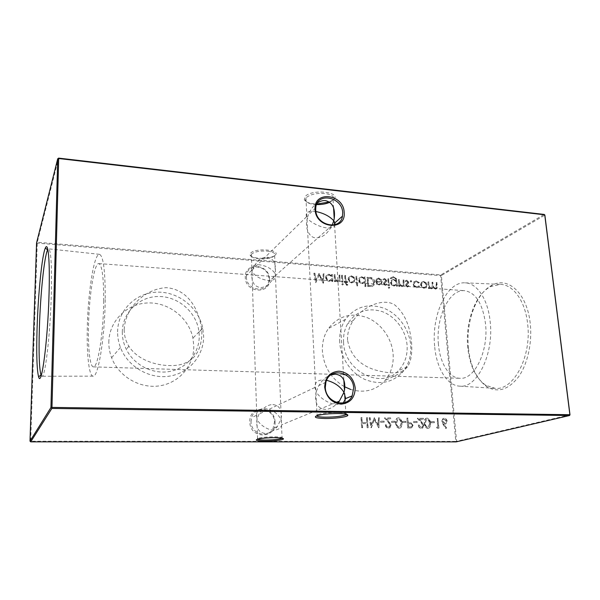 <?xml version="1.0" encoding="UTF-8"?>
<svg xmlns="http://www.w3.org/2000/svg" width="600" height="600" viewBox="0 0 600 600"><rect width="100%" height="100%" fill="white"/><g stroke="black" fill="none" stroke-linecap="round" stroke-linejoin="round"><path stroke-width="0.45" stroke-dasharray="3 2.25" d="M275.048 422.19C275.062 405.315 248.775 404.835 249.825 421.965C249.817 439.192 276.413 439.185 275.048 422.19M251.04 421.83L251.61 417.623C255.015 404.947 274.59 408.87 274.478 422.04L273.082 428.325C268.185 438.982 250.875 433.995 251.04 421.83M269.505 279.142C269.535 263.7 244.305 261.645 245.295 277.38C245.257 293.138 270.78 294.78 269.505 279.142M246.45 277.17L246.54 275.37C247.74 262.132 269.048 265.56 268.95 278.812L268.71 281.58C266.685 293.962 246.3 290.07 246.45 277.17M346.605 414.338C347.002 413.303 344.01 412.702 337.627 412.545C329.272 412.56 322.725 413.213 317.993 414.518L316.373 415.89M282.278 438.217L282.39 438.127C282.862 437.332 280.095 436.897 274.087 436.822C266.88 436.89 261.54 437.393 258.075 438.322L257.34 439.252M266.97 251.093C273.27 251.85 275.827 253.358 274.642 255.623L272.715 257.017C269.115 258.57 264.585 259.178 259.14 258.847C254.542 258.405 251.843 257.377 251.048 255.78L251.572 254.062C254.587 251.737 259.718 250.74 266.97 251.093M275.16 255.165C281.543 249.84 255.368 247.56 250.657 253.11L250.095 254.962C250.958 258.705 267.173 259.597 273.42 256.298L275.16 255.165M316.538 204.593L314.077 204.428C309.337 203.85 306.457 202.575 305.43 200.618L306.263 197.595C310.335 194.325 316.605 192.968 325.065 193.538C332.183 194.655 334.86 196.785 333.09 199.92L329.767 202.298M329.355 202.013L333.495 199.612C342.3 192.157 311.985 188.625 305.19 196.455L304.305 199.718C305.835 202.335 309.998 203.767 316.778 204.022M315.892 211.515L314.445 211.32C307.868 210.862 305.228 212.678 306.525 216.788L307.32 218.085L308.235 215.115C310.147 209.97 313.185 205.905 317.347 202.928M267.202 257.16C273.435 258.442 276.135 263.4 275.31 272.032L275.032 273.36C271.605 268.642 266.377 265.778 259.358 264.78C253.62 264.555 251.048 266.43 251.64 270.39L252.157 271.627L252.855 269.205C256.275 261.233 261.06 257.22 267.202 257.16M335.303 224.58C334.702 227.22 331.95 228.315 327.038 227.873C320.618 227.58 309.735 222.135 307.32 218.085L307.028 219.382C304.77 228.458 309.608 237.945 315.87 237.84C322.192 238.028 327.623 233.85 332.145 225.3L332.19 225.195M326.587 380.31L323.505 379.95C317.692 379.905 314.805 382.418 314.835 387.495L316.23 391.643L318.795 385.612C322.058 380.183 326.145 376.59 331.035 374.835M343.237 402.9L337.163 404.482C330.428 404.895 318.87 397.74 316.23 391.643L315.915 392.873C314.468 402.923 317.528 408.42 325.08 409.365C329.212 409.455 333.487 407.287 337.913 402.855M275.032 273.36L275.812 275.28C276.09 278.94 273.517 280.673 268.103 280.478C260.782 279.42 255.465 276.472 252.157 271.627L251.985 272.483C251.108 281.325 253.83 286.343 260.175 287.55C265.642 287.603 270.18 284.1 273.795 277.065L275.032 273.36M272.858 404.558C279.345 405.39 282.142 409.875 281.243 418.013L280.95 419.272C277.312 412.905 271.83 409.35 264.51 408.607C259.493 408.645 256.755 410.903 256.298 415.388L257.1 419.025L259.058 414.075C263.002 407.842 267.6 404.67 272.858 404.558M280.95 419.272L281.775 424.763C280.71 428.28 278.062 430.043 273.832 430.05C268.005 430.485 258.788 424.357 257.1 419.025L256.913 419.835C255.968 428.175 258.795 432.713 265.395 433.463C269.528 433.455 273.517 431.16 277.35 426.577L280.95 419.272M108.817 342.33C108.968 321.038 127.042 303.465 147.99 302.947C168.938 302.212 188.873 317.978 192.938 338.153L193.785 345.862C194.175 365.017 179.715 382.627 160.005 385.778C140.333 389.077 118.792 376.77 111.608 357.72C109.71 352.71 108.78 347.58 108.817 342.33M117.6 331.875C117.69 310.29 135.953 292.575 157.155 292.155C178.35 291.51 198.562 307.575 202.74 328.028L203.618 335.843C204.067 355.245 189.495 373.02 169.545 376.132C149.648 379.395 127.792 366.832 120.465 347.49C118.523 342.397 117.57 337.192 117.6 331.875M122.295 332.093C122.333 312.18 139.695 296.032 159.345 296.498C178.995 296.722 196.913 312.892 199.005 332.032L199.237 335.64C199.59 352.433 187.433 367.897 170.422 371.332C153.45 374.873 134.197 365.423 126.323 349.343C123.623 343.822 122.28 338.07 122.295 332.093M124.17 329.52C125.22 307.875 144.337 288.998 166.185 287.663C187.8 289.29 198.728 308.692 201.705 329.513L201.9 333.195C201.375 351.99 193.23 362.655 177.465 365.205C159.248 367.275 137.79 360.683 128.865 346.2C125.775 341.265 124.208 335.707 124.17 329.52M344.243 386.588C331.118 378.555 323.835 366.765 322.403 351.218C322.028 342.653 324.022 335.108 328.373 328.56C338.385 315.847 351.27 312.195 367.028 317.587C381.18 323.317 391.942 338.4 393.127 354.157C393.765 364.388 391.08 373.17 385.065 380.505C375.915 390.45 364.44 393.42 350.64 389.43M339.705 342.12C339.285 333.48 341.235 325.868 345.57 319.282C355.545 306.502 368.46 302.865 384.308 308.385C398.543 314.228 409.425 329.49 410.707 345.39C411.412 355.718 408.765 364.567 402.772 371.947C392.452 382.868 379.718 385.32 364.567 379.32C350.843 372.968 340.597 357.63 339.705 342.12M343.567 342.3C343.207 335.49 344.543 329.34 347.565 323.85C355.928 311.235 367.515 307.163 382.32 311.632C395.588 316.515 405.923 330.548 407.085 345.225C407.73 355.418 404.842 363.885 398.415 370.642C381.308 389.925 344.123 371.25 343.567 342.3M347.55 340.072C347.295 332.91 349.275 326.317 353.498 320.295C362.385 307.087 382.597 297.608 394.418 304.673C404.325 312.712 410.048 325.522 411.585 343.095C412.327 353.865 410.94 361.77 407.415 366.817C402.795 373.567 392.1 374.632 375.33 369.998C359.572 365.175 350.317 355.2 347.55 340.072M41.197 375.502L41.925 376.252C45.03 378.548 50.265 335.153 51.293 294.712C51.907 265.433 51.023 250.14 48.623 248.843L47.828 249.517M105.248 298.403C105.248 270.435 103.312 255.743 99.427 254.317C93.863 253.59 87.705 294.33 87.255 329.955C86.775 355.388 89.093 376.065 93.023 376.147C98.1 378.293 104.977 336.96 105.248 298.403M468.457 348.278C465.63 322.132 476.183 292.778 492.338 285.075C508.103 276.36 527.018 293.34 530.168 322.98C532.447 342.337 527.692 363.945 518.558 376.83C508.425 389.752 497.903 393.067 486.99 386.79C476.678 379.425 470.498 366.593 468.457 348.278M467.798 347.88C465.053 322.433 475.312 293.873 490.98 286.44L500.61 284.37C513.24 284.752 525.112 300.885 527.565 323.295C532.02 356.175 513.66 390.675 495.143 388.357L485.783 385.29C475.778 378.165 469.785 365.7 467.798 347.88M434.632 346.058C431.415 315.368 446.835 281.228 465.293 282.847C477 283.192 487.942 299.183 490.14 321.428C494.153 354.053 477.022 388.388 459.855 386.16C446.895 385.748 436.38 367.882 434.632 346.058M438.435 344.37C435.638 318.09 448.972 289.028 464.595 290.692C475.612 292.493 482.572 303.428 485.482 323.49C488.805 350.895 474.555 379.897 459.982 378.285C449.002 378.112 439.95 363.03 438.435 344.37M103.71 301.095C103.733 277.462 102.105 264.952 98.812 263.587C94.133 262.718 88.838 297.36 88.463 327.832C88.065 349.53 90.067 366.93 93.383 366.862C97.71 368.445 103.47 333.51 103.71 301.095M410.1 281.28L410.857 282.082L411.36 281.858L410.737 280.582L410.1 281.28L410.857 282.082M398.355 279.743L398.873 286.358L399.63 286.418L399.54 285.218L401.978 286.702L403.635 286.005L404.01 283.522L403.74 280.155L402.982 280.103L403.268 284.7L402.998 285.435L401.783 285.885L399.555 283.972L399.112 279.803L398.625 279.577L398.873 286.358M388.17 287.663L388.928 288.42L389.588 287.76L388.822 287.01L388.268 287.272L388.928 288.42M396.3 285.015L396.39 286.178L397.147 286.23L396.353 278.933L393.308 276.817L390.728 277.8L390.308 278.663L393.3 277.627C394.95 277.785 395.835 278.737 395.947 280.478L393.405 279.36L390.96 280.478L390.487 282.457C390.847 284.543 391.995 285.765 393.952 286.11L396.562 284.85L396.39 286.178M369.728 277.538L367.05 277.335L367.68 286.522L372.157 286.515L373.853 285.21L374.452 282.337C374.077 279.382 372.502 277.785 369.728 277.538L367.05 277.335M355.995 276.48L356.61 285.952L357.397 286.013L356.775 276.54L356.235 276.308L356.61 285.952M346.612 285.345L347.565 285.24L347.513 284.377L346.718 284.528L345.93 282.45L347.288 282.548L347.235 281.715L345.877 281.618L345.502 275.678L344.707 275.61L345.075 281.558L344.168 281.49L344.22 282.322L345.127 282.39L345.195 283.478L346.612 285.345L347.565 285.24M341.73 284.272L342.51 285.053L343.215 284.385L342.428 283.612L341.79 283.957L342.51 285.053M380.468 421.215L380.543 422.235L383.985 422.272L383.918 421.252L380.737 421.125L380.543 422.235M391.463 421.32L391.537 422.34L394.95 422.37L394.875 421.357L391.74 421.237L391.537 422.34M402.338 421.433L402.412 422.445L405.795 422.475L405.713 421.463L402.623 421.342L402.412 422.445M413.55 421.537L413.632 422.55L416.978 422.58L416.895 421.575L413.842 421.455L413.632 422.55M314.7 273.3L313.875 273.24L315.57 282.735L319.028 275.31L323.183 283.29L323.978 274.02L323.168 273.952L322.673 280.627L318.855 273.623L315.923 280.14L314.925 273.127L313.875 273.24M334.11 274.8L334.507 281.603L335.31 281.663L335.235 280.433L337.8 281.97L339.795 280.905L340.028 278.7L339.817 275.235L339.022 275.175L339.21 279.907L337.612 281.123L335.288 279.15L334.913 274.86L334.343 274.62L334.507 281.603M430.808 421.71L430.89 422.707L434.183 422.737L434.092 421.74L431.107 421.62L430.89 422.707M421.147 427.395L418.957 425.107L418.178 425.107C418.485 427.095 419.52 428.197 421.268 428.4L422.415 428.138L423.638 425.498L421.605 421.972L419.228 419.34L423.248 419.385L423.165 418.38L417.3 418.312L420.982 422.4L422.857 425.415L421.987 427.185L421.147 427.395L418.957 425.107M427.928 282.022L428.498 288.548L429.232 288.6L429.127 287.468L431.303 288.87L432.653 288.36L433.058 287.438L435.382 289.17L436.71 288.675L436.8 282.705L436.072 282.645L436.162 288.007L435.188 288.36C433.665 287.858 432.923 286.71 432.96 284.925L432.735 282.39L432.007 282.337L432.075 287.692L431.1 288.06C429.63 287.603 428.903 286.522 428.903 284.82L428.662 282.075L427.928 282.022L428.498 288.548M570 414.832L456.585 441.3L441.382 275.498L544.875 215.13L544.237 214.44L440.85 274.928L37.282 242.28L36.57 242.85L37.207 243.127L440.618 275.625L455.768 441.375L30.682 441.232L37.282 242.28L58.613 158.115M360.975 417.675L361.62 427.748L362.445 427.755L362.175 423.615L366.855 423.653L367.125 427.785L367.942 427.793L367.282 417.743L366.465 417.735L366.788 422.625L362.108 422.58L361.793 417.683L361.237 417.585L361.62 427.748M421.545 287.07L423.93 288.322L426.12 287.415L426.735 285.15C426.382 283.072 425.25 281.88 423.345 281.558L421.147 282.442L420.518 284.685L421.545 287.07L423.93 288.322M426.787 418.17L425.692 418.455C424.433 419.625 423.982 421.23 424.342 423.27C424.32 426.045 425.423 427.763 427.643 428.438L428.7 428.19C430.028 427.035 430.522 425.415 430.178 423.322C430.155 420.555 429.022 418.838 426.787 418.17L425.985 418.365C424.725 419.535 424.275 421.14 424.635 423.188L424.342 423.27M436.537 427.252L437.123 428.25L438.697 428.265L437.85 418.545L437.092 418.537L437.842 427.26L436.537 427.252L437.123 428.25M331.868 281.407L332.67 281.468L332.272 274.657L331.47 274.597L331.538 275.767L328.785 274.267L325.8 276.045L325.56 277.56C325.897 279.728 327.12 280.987 329.212 281.332L331.793 280.147L331.868 281.407L332.67 281.468M442.868 424.11L445.785 428.558L446.325 428.04L443.745 424.103L445.627 423.975L446.873 421.357C446.565 419.535 445.597 418.537 443.978 418.373L442.882 418.635L441.675 421.29L445.785 428.558M406.92 418.2L407.685 428.055L411.855 427.732L412.86 425.452L410.925 422.933L408.06 422.745L407.707 418.207L406.92 418.2L407.685 428.055M398.243 417.847L396.945 418.23C395.783 419.452 395.355 421.043 395.678 423.007C395.625 425.82 396.743 427.567 399.022 428.25L400.252 427.912C401.52 426.705 401.993 425.092 401.678 423.067C401.678 420.255 400.53 418.515 398.243 417.847L397.23 418.147C396.06 419.362 395.632 420.96 395.955 422.925L395.678 423.007M388.237 427.162C386.978 427.035 386.235 426.263 386.002 424.845L385.2 424.838C385.5 426.862 386.55 427.972 388.357 428.183L389.7 427.822L390.832 425.243L388.778 421.658L386.355 418.98L390.495 419.025L390.42 418.013L384.368 417.938L388.125 422.092L390.03 425.153L389.228 426.877L388.515 427.08C387.255 426.952 386.505 426.18 386.28 424.755L386.002 424.845M369.96 417.78L369.142 417.765L371.01 427.815L374.303 419.618L378.697 427.86L379.2 417.885L378.39 417.87L378.03 425.048L374.28 417.825L371.31 425.01L370.222 417.69L369.142 417.765M341.528 275.37L341.94 282.157L342.743 282.218L342.322 275.43L341.767 275.19L341.94 282.157M349.125 281.685L351.653 282.99L354.022 282.06L354.75 279.72C354.42 277.575 353.243 276.337 351.21 275.993L348.42 277.507L348.09 279.218L349.125 281.685L351.653 282.99M364.905 286.56L365.692 286.612L365.048 277.178L364.267 277.118L364.343 278.28L361.665 276.803L358.935 278.235L358.567 280.05C358.928 282.188 360.12 283.425 362.153 283.763L364.635 282.532L364.905 286.56L365.692 286.612M378.57 278.918L380.978 280.5L381.63 280.17L378.608 278.108L376.163 279.27L375.697 281.303L376.582 283.59L379.125 285.015L381.555 283.89L382.065 281.625L376.455 281.205L376.763 279.795L378.825 278.745L380.978 280.5M387.84 278.933L388.342 285.585L389.107 285.638L388.605 278.993L388.103 278.767L388.342 285.585M385.222 285.465L386.752 284.64L386.19 284.025L385.162 284.647L384.285 283.695L386.332 281.655L386.558 280.627L384.592 278.565L382.875 279.33L383.43 279.99L384.615 279.382L385.793 280.538L383.76 282.548L383.52 283.605L385.222 285.465L386.752 284.64M407.325 287.1L408.81 286.275L408.255 285.675L407.257 286.29L406.395 285.337L408.315 283.418L408.592 282.308L406.65 280.267L404.978 281.025L405.525 281.67L406.68 281.07L407.842 282.218L405.915 284.138L405.638 285.255L407.325 287.1L408.81 286.275M416.768 287.798L419.408 286.462L418.755 285.998L416.647 286.987C415.103 286.785 414.165 285.862 413.835 284.212L414.293 282.57L416.22 281.805L418.507 283.118L419.092 282.728L416.138 280.995L413.64 282.022L413.085 284.085C413.498 286.275 414.728 287.513 416.768 287.798L419.408 286.462M440.618 275.625L440.85 274.928L441.382 275.498L440.618 275.625M30 441.143L30.682 441.232L30.713 441.847M455.768 441.375L456.585 441.3L456.135 441.885L455.768 441.375M361.882 427.665L362.445 427.755M362.707 427.673L362.175 423.615M362.438 423.533L366.855 423.653M367.118 423.57L367.125 427.785M367.388 427.702L367.942 427.793M368.205 427.71L367.282 417.743M367.545 417.653L366.465 417.735M366.728 417.645L366.788 422.625M367.05 422.535L362.108 422.58M362.37 422.498L361.793 417.683M362.055 417.592L361.237 417.585M428.775 288.39L429.232 288.6M429.51 288.442L429.127 287.468M429.412 287.303L430.043 288.45M430.32 288.285L431.303 288.87M431.588 288.712L432.938 288.202L433.058 287.438M433.342 287.272L435.382 289.17M435.668 289.013L436.995 288.517L437.4 286.058L436.8 282.705M437.085 282.54L436.072 282.645M436.357 282.487L436.447 287.843L435.188 288.36M435.472 288.202C433.942 287.7 433.2 286.553 433.245 284.76L432.735 282.39M433.02 282.225L432.007 282.337M432.293 282.173L432.36 287.528L431.1 288.06M431.385 287.895C429.915 287.438 429.18 286.358 429.18 284.655L428.662 282.075M428.94 281.91L428.205 281.858M424.207 288.165L426.12 287.415M426.397 287.25L426.735 285.15M427.02 284.993C426.66 282.915 425.528 281.715 423.623 281.385L423.345 281.558M423.623 281.385L421.425 282.278L420.518 284.685M420.795 284.52L421.822 286.905M423.69 282.188C425.145 282.435 426.007 283.35 426.285 284.925L425.798 286.65L424.132 287.355C422.678 287.093 421.808 286.163 421.537 284.572L422.002 282.87L423.412 282.353C424.868 282.6 425.73 283.515 426 285.09L425.52 286.815L423.855 287.52C422.393 287.25 421.53 286.32 421.26 284.73L421.725 283.035L423.412 282.353M419.25 425.025L418.178 425.107M418.47 425.018C418.778 427.013 419.805 428.115 421.56 428.317L421.268 428.4M421.56 428.317L422.707 428.055L423.638 425.498M423.93 425.415L421.897 421.89L419.228 419.34M419.52 419.25L423.248 419.385M423.54 419.295L423.165 418.38M423.457 418.298L417.3 418.312M417.585 418.23L420.982 422.4M421.275 422.317L422.857 425.415M423.15 425.332L422.28 427.103L421.44 427.312M424.635 423.188C424.612 425.963 425.715 427.688 427.942 428.362L427.643 428.438M427.942 428.362L428.993 428.107C430.327 426.952 430.822 425.332 430.47 423.24L430.178 423.322M430.47 423.24C430.447 420.465 429.315 418.748 427.08 418.088M429.705 423.232L428.58 427.185L427.882 427.357C426.18 426.75 425.355 425.362 425.408 423.195L426.42 419.295L427.192 419.085L429.173 420.78L429.705 423.232L428.28 427.26L427.59 427.44C425.88 426.832 425.055 425.445 425.115 423.278L426.127 419.385L426.9 419.175L428.88 420.862L429.412 423.322M431.19 422.625L434.183 422.737M434.475 422.655L434.092 421.74M434.393 421.658L431.107 421.62M437.423 428.175L438.697 428.265M438.998 428.183L437.85 418.545M438.15 418.463L437.092 418.537M437.393 418.455L437.842 427.26M438.143 427.178L436.838 427.17M334.74 281.43L335.31 281.663M335.55 281.49L335.235 280.433M335.475 280.26L337.8 281.97M338.04 281.798L340.035 280.733L339.817 275.235M340.058 275.062L339.022 275.175M339.263 275.002L339.21 279.907M339.45 279.735L337.612 281.123M337.853 280.95L335.288 279.15M335.52 278.978L334.913 274.86M335.145 274.68L334.343 274.62M332.903 281.295L332.272 274.657M332.505 274.478L331.47 274.597M331.702 274.418L331.538 275.767M331.77 275.595L328.785 274.267M329.017 274.095L326.025 275.865L325.56 277.56M325.793 277.38C326.13 279.555 327.353 280.815 329.445 281.16L329.212 281.332M329.445 281.16L331.793 280.147M332.025 279.975L332.1 281.235M329.093 274.928C330.712 275.183 331.65 276.142 331.897 277.808L331.702 279.03L329.407 280.32C327.803 280.065 326.865 279.097 326.603 277.433L326.798 276.3L328.86 275.108C330.48 275.362 331.418 276.315 331.665 277.987L331.462 279.21L329.175 280.493C327.57 280.237 326.632 279.27 326.37 277.605L326.565 276.48L328.86 275.108M314.1 273.06L315.57 282.735M315.915 282.57L319.028 275.31M319.26 275.13L323.183 283.29M323.528 283.125L323.978 274.02M324.21 273.84L323.168 273.952M323.4 273.78L322.673 280.627M322.905 280.455L319.035 273.638M319.267 273.457L318.855 273.623M319.08 273.442L315.923 280.14M316.155 279.968L314.925 273.127M446.092 428.482L446.325 428.04M446.625 427.957L443.745 424.103M444.045 424.02L444.63 424.2M444.93 424.118L445.935 423.893L446.873 421.357M447.18 421.275C446.865 419.445 445.897 418.447 444.278 418.283L443.978 418.373M444.278 418.283L443.19 418.553L441.675 421.29M441.975 421.2L443.175 424.028M444.405 419.272L446.415 421.215L445.507 422.94L444.683 423.12L442.732 421.178L443.588 419.467L444.405 419.272L446.115 421.298L445.207 423.022L444.382 423.202L442.433 421.26L443.28 419.558L444.105 419.362M413.918 422.46L416.978 422.58M417.263 422.49L416.895 421.575M417.18 421.485L413.842 421.455M407.97 427.972L411.382 427.935M411.675 427.853L412.86 425.452M413.145 425.362L410.925 422.933M411.21 422.85L408.06 422.745M408.345 422.662L407.707 418.207M407.993 418.118L407.205 418.11M412.365 425.355L411.728 426.743L408.683 426.967L408.42 423.675L409.95 423.668C411.202 423.502 412.005 424.065 412.365 425.355L411.435 426.825L408.397 427.05L408.135 423.757L409.665 423.75C410.91 423.592 411.713 424.155 412.072 425.438M402.697 422.355L405.795 422.475M406.08 422.385L405.713 421.463M405.998 421.38L402.623 421.342M395.955 422.925C395.91 425.737 397.028 427.485 399.308 428.168L399.022 428.25M399.308 428.168L400.53 427.83C401.798 426.623 402.27 425.01 401.955 422.978L401.678 423.067M401.955 422.978C401.955 420.173 400.815 418.433 398.52 417.757M401.168 422.978L400.088 426.908L399.255 427.155C397.507 426.533 396.675 425.13 396.75 422.933L397.717 419.055L398.625 418.77L400.643 420.487L401.168 422.978L399.803 426.99L398.97 427.237C397.23 426.623 396.39 425.213 396.472 423.022L397.433 419.145L398.347 418.86L400.365 420.57L400.882 423.06M391.808 422.257L394.95 422.37M395.228 422.287L394.875 421.357M395.153 421.268L391.74 421.237M386.28 424.755L385.2 424.838M385.478 424.748C385.77 426.772 386.827 427.89 388.627 428.1L388.357 428.183M388.627 428.1L389.97 427.74L390.832 425.243M391.11 425.153L389.048 421.567L386.355 418.98M386.625 418.89L390.495 419.025M390.772 418.935L390.42 418.013M390.697 417.923L384.368 417.938M384.638 417.847L388.125 422.092M388.395 422.002L390.03 425.153M390.308 425.07L389.498 426.795L388.515 427.08M380.812 422.153L383.985 422.272M384.263 422.183L383.918 421.252M384.188 421.162L380.737 421.125M369.405 417.675L371.01 427.815M371.392 427.732L374.303 419.618M374.572 419.528L378.585 427.86M378.968 427.778L379.2 417.885M379.47 417.795L378.39 417.87M378.66 417.78L378.03 425.048M378.3 424.965L374.28 417.825M374.55 417.735L374.1 417.825M374.362 417.735L371.31 425.01M371.572 424.928L370.222 417.69M342.75 284.88L343.215 284.385M343.455 284.212L342.428 283.612M342.668 283.447L341.97 284.108M342.18 281.985L342.743 282.218M342.983 282.045L342.322 275.43M342.562 275.257L341.767 275.19M347.812 285.075L347.513 284.377M347.752 284.205L346.718 284.528M346.965 284.355L345.99 283.395M346.23 283.222L345.93 282.45M346.17 282.278L347.288 282.548M347.528 282.375L347.235 281.715M347.475 281.543L345.877 281.618M346.118 281.445L345.502 275.678M345.743 275.498L344.707 275.61M344.947 275.438L345.075 281.558M345.315 281.385L344.168 281.49M344.407 281.317L344.22 282.322M344.46 282.15L345.127 282.39M345.368 282.218L345.435 283.305L346.853 285.18M351.9 282.817L354.022 282.06M354.27 281.888L354.75 279.72M354.998 279.548C354.668 277.403 353.483 276.157 351.45 275.82L351.21 275.993M351.45 275.82L348.66 277.335L348.09 279.218M348.337 279.045L349.373 281.513M351.502 276.653C353.055 276.907 353.955 277.853 354.21 279.487L353.947 280.822L351.84 281.985C350.28 281.707 349.373 280.748 349.125 279.097L349.395 277.763L351.255 276.825C352.808 277.08 353.707 278.025 353.962 279.66L353.7 280.995L351.6 282.157C350.04 281.88 349.132 280.913 348.885 279.27L349.147 277.935L351.255 276.825M356.858 285.788L357.397 286.013M357.645 285.84L356.775 276.54M357.022 276.368L356.235 276.308M365.94 286.447L365.048 277.178M365.295 277.005L364.267 277.118M364.515 276.945L364.343 278.28M364.597 278.108L361.665 276.803M361.913 276.63L359.183 278.062L358.567 280.05M358.815 279.877C359.175 282.015 360.368 283.26 362.407 283.597L362.153 283.763M362.407 283.597L364.635 282.532M364.882 282.368L365.16 286.388M361.995 277.455C363.57 277.702 364.485 278.647 364.748 280.29L364.447 281.722L362.362 282.772C360.803 282.517 359.88 281.565 359.603 279.923L359.903 278.558L361.748 277.627C363.315 277.875 364.237 278.82 364.493 280.462L364.2 281.895L362.108 282.938C360.548 282.683 359.632 281.737 359.355 280.095L359.655 278.73L361.748 277.627M367.298 277.163L367.68 286.522M367.935 286.358L372.157 286.515M372.413 286.35L374.108 285.045L374.452 282.337M374.707 282.165C374.332 279.218 372.757 277.612 369.983 277.365M369.255 285.51L368.647 285.465L368.145 278.16L371.625 278.663L373.935 282.112L373.478 284.317L371.903 285.45L368.392 285.638L367.89 278.332L371.37 278.827L373.68 282.278L373.222 284.49L371.647 285.615L369.007 285.683M381.233 280.327L381.63 280.17M381.885 279.998L378.608 278.108M378.862 277.935L376.418 279.097L375.697 281.303M375.952 281.13L376.582 283.59M376.837 283.418L379.125 285.015M379.38 284.85L381.555 283.89M381.81 283.725L382.065 281.625M382.32 281.46L376.455 281.205M376.71 281.032L377.025 279.623L378.825 278.745M376.853 281.858L381.615 282.218L381.278 283.185L379.365 284.032L377.7 283.282L376.853 281.858L381.353 282.39L381.015 283.35L379.103 284.197L377.445 283.455L376.597 282.03M396.653 286.013L397.147 286.23M397.41 286.065L396.353 278.933M396.623 278.76L393.308 276.817M393.57 276.645L390.99 277.627L390.308 278.663M390.57 278.49L391.072 278.722M391.335 278.55L393.3 277.627M393.562 277.455C395.213 277.612 396.097 278.565 396.21 280.312L395.97 280.822M396.24 280.65L393.405 279.36M393.675 279.195L391.23 280.312L390.487 282.457M390.75 282.293C391.11 284.377 392.265 285.593 394.215 285.945L393.952 286.11M394.215 285.945L396.562 284.85M393.772 280.013C395.287 280.207 396.165 281.115 396.397 282.728L396.022 284.332L394.215 285.135C392.685 284.888 391.785 283.942 391.515 282.315L391.853 280.837L393.51 280.178C395.025 280.38 395.895 281.288 396.135 282.9L395.752 284.498L393.945 285.3C392.423 285.053 391.522 284.108 391.245 282.48L391.59 281.002L393.51 280.178M388.605 285.42L389.107 285.638M389.37 285.472L388.605 278.993M388.868 278.82L388.103 278.767M389.197 288.255L389.588 287.76M389.857 287.595L388.822 287.01M389.085 286.845L388.433 287.498M387.015 284.475L386.19 284.025M386.452 283.86L385.162 284.647M385.425 284.483L384.285 283.695M384.548 283.522L384.457 283.103M384.713 282.938L385.29 282.48M385.553 282.315L386.347 281.632M386.61 281.468L386.558 280.627M386.82 280.462L384.592 278.565M384.855 278.4L382.875 279.33M383.138 279.165L383.43 279.99M383.692 279.817L384.615 279.382M384.87 279.21L385.793 280.538M386.055 280.365L385.627 281.153M385.89 280.987L384.735 281.767M384.998 281.603L383.73 282.593M383.985 282.428L383.52 283.605M383.775 283.433L385.485 285.3M399.143 286.192L399.63 286.418M399.9 286.252L399.54 285.218M399.803 285.053L401.978 286.702M402.248 286.538L403.905 285.84L404.28 283.358L403.74 280.155M404.01 279.99L402.982 280.103M403.252 279.93L403.268 284.7M403.53 284.535L403.268 285.27L401.783 285.885M402.053 285.72L399.555 283.972M399.825 283.808L399.112 279.803M399.382 279.638L398.625 279.577M409.08 286.11L408.255 285.675M408.525 285.51L407.257 286.29M407.528 286.125L406.395 285.337M406.665 285.18L406.553 284.76M406.822 284.595L407.37 284.145M407.64 283.98L408.39 283.305M408.668 283.14L408.592 282.308M408.862 282.142L406.65 280.267M406.928 280.103L404.978 281.025M405.248 280.86L405.525 281.67M405.795 281.505L406.68 281.07M406.95 280.905L407.842 282.218M408.112 282.045L407.685 282.825M407.963 282.66L406.815 283.433M407.092 283.267L405.84 284.257M406.11 284.093L405.638 285.255M405.908 285.09L407.595 286.935M411.127 281.918L411.487 281.385M411.765 281.22L410.737 280.582M411.007 280.418L410.377 281.115M419.685 286.298L418.755 285.998M419.025 285.832L416.647 286.987M416.925 286.822C415.373 286.62 414.442 285.697 414.112 284.048L413.835 284.212M414.112 284.048L414.562 282.405L416.22 281.805M416.49 281.64L418.507 283.118M419.37 282.562L416.138 280.995M416.415 280.83L413.91 281.85L413.085 284.085M413.362 283.92C413.775 286.11 414.998 287.347 417.045 287.632M333.09 199.92L333.548 207.548M274.642 255.623L275.31 272.032M306.525 216.788L252.855 269.205M334.575 224.805L343.853 380.017M345.09 400.732L345.892 414.165M275.392 274.043L281.243 418.013M314.835 387.495L259.058 414.075M281.332 420.202L282.06 438.173M325.897 382.23L318.795 385.612M315.772 207.75L308.235 215.115M202.74 328.028L192.938 338.153M201.697 329.513L199.005 332.032M345.57 319.282L328.373 328.56M353.498 320.295L347.565 323.85M99.427 254.317L48.623 248.843M490.98 286.44L492.338 285.075M465.293 282.847L500.61 284.37M98.812 263.587L464.595 290.692M256.298 415.388L251.61 417.623M251.64 270.39L246.54 275.37M273.795 277.065L268.71 281.58M277.35 426.577L273.082 428.325M93.383 366.862L343.53 374.655M345.683 374.722L459.982 378.285M459.855 386.16L495.143 388.357M485.783 385.29L486.99 386.79M93.023 376.147L41.925 376.252M407.415 366.817L398.415 370.642M402.772 371.947L385.065 380.505M128.865 346.2L126.323 349.343M120.465 347.49L111.608 357.72M256.913 419.835L257.543 438.525M336.285 402.405L281.775 424.763M251.985 272.483L256.868 418.425M315.915 392.873L317.04 414.885M307.028 219.382L315.81 390.795M332.145 225.3L275.812 275.28M251.377 254.28L251.94 271.192M305.933 197.978L306.93 217.515M329.745 202.282L330.42 201.57M305.43 200.618L304.305 199.718M272.715 257.017L273.42 256.298M251.048 255.78L250.095 254.962M258.075 438.322L257.197 439.298M317.993 414.518L317.01 415.658"/><path stroke-width="0.9" d="M324.69 387.188C325.163 377.228 329.97 371.895 339.105 371.175C348.293 372.502 353.663 378.09 355.222 387.952C354.907 397.822 350.183 403.215 341.032 404.138C331.688 402.9 326.235 397.252 324.69 387.188M353.647 388.14C353.385 371.88 329.67 366.608 325.897 382.23L325.32 387.435C325.478 402.518 346.59 408.998 352.163 395.895L353.647 388.14M315.097 209.4C313.5 190.252 343.763 193.785 344.168 212.483C346.192 231.495 315.517 228.57 315.097 209.4M342.683 212.79C342.42 196.77 316.868 191.752 315.772 207.75L315.72 209.933C315.9 225.585 340.455 231.053 342.48 216.127L342.683 212.79M338.175 413.543C345.368 413.722 348.548 414.405 347.722 415.582C346.312 417.127 334.365 418.643 325.11 418.493C315.915 418.222 313.215 417.278 317.01 415.658C322.103 414.27 329.16 413.565 338.175 413.543M316.373 415.89C317.295 416.662 320.34 417.09 325.5 417.18C334.942 417.112 341.752 416.332 345.93 414.817L346.605 414.338M274.462 437.685C280.935 437.76 283.913 438.232 283.395 439.08C280.77 440.303 274.755 440.985 265.35 441.135C257.468 441.022 254.752 440.408 257.197 439.298C260.933 438.3 266.685 437.768 274.462 437.685M257.34 439.252C258.465 439.763 261.233 440.025 265.635 440.048C273.562 439.942 279.045 439.373 282.067 438.338L282.278 438.217M317.347 202.928C320.31 201.075 323.017 200.303 325.478 200.625C332.52 202.29 335.438 208.335 334.215 218.76L333.757 220.778C329.678 216.263 323.722 213.173 315.892 211.515M329.767 202.298L329.7 202.327C325.987 203.933 321.593 204.683 316.538 204.593M332.19 225.195L333.757 220.778L335.303 224.58M331.035 374.835L335.423 374.16C342.817 375.218 345.832 380.625 344.475 390.382L343.98 392.28C340.155 386.325 334.365 382.335 326.587 380.31M337.913 402.855L339.36 401.138L343.98 392.28L345.683 398.55L343.237 402.9M49.043 293.993C50.04 260.85 48.18 241.163 45.39 247.935C42.023 254.843 38.108 294.225 37.072 328.425C36.322 353.737 36.832 369.87 38.602 376.815C41.453 388.455 47.82 341.175 49.043 293.993M47.828 249.517L47.572 249.983C44.22 256.582 40.358 294.84 39.375 328.087C38.662 352.688 39.203 368.325 40.995 375.015L41.197 375.502M350.64 389.43L344.243 386.588M456.135 441.885L569.505 415.53L51.847 408.442L30.713 441.847L456.135 441.885M51.968 407.4L569.88 414.713L544.732 214.822L58.68 158.528L51.968 407.4L50.932 407.528L57.72 158.782L36.57 242.85L30 441.143L50.932 407.528L51.847 408.442L51.968 407.4M58.613 158.115L57.72 158.782L58.613 158.115L544.237 214.44L544.875 215.13L570 414.832L569.505 415.53L570 414.832M316.778 204.022L329.355 202.013M30 441.143L30.713 441.847M346.5 414.457L347.722 415.582M282.555 438.285L283.395 439.08M333.548 207.548L334.215 218.76M334.388 221.663L334.575 224.805M343.853 380.017L344.475 390.382M344.663 393.607L345.09 400.732M345.892 414.165L345.93 414.817M47.572 249.983L45.39 247.935M343.53 374.655L345.683 374.722M40.995 375.015L38.602 376.815M342.48 216.127L334.972 222.788M352.163 395.895L345.683 398.55M339.36 401.138L336.285 402.405"/></g></svg>
